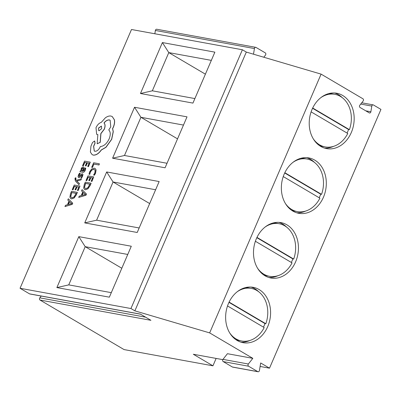 <?xml version="1.0" encoding="UTF-8"?>
<svg xmlns="http://www.w3.org/2000/svg" width="401" height="401" viewBox="0 0 401 401"><rect width="100%" height="100%" fill="white"/><g stroke="black" fill="none" stroke-linecap="round" stroke-linejoin="round"><path stroke-width="0.6" d="M229.693 332.895A26.737 21.153 100.4 0 0 235.999 338.895A26.737 21.153 100.4 0 0 241.613 341A26.737 21.153 100.4 0 0 264.184 327.562L227.522 305.953M235.728 339.557A26.737 21.153 100.4 0 0 239.076 340.534L241.613 341M263.467 327.141A26.737 21.153 100.4 0 0 264.981 323.587L265.828 323.742A26.737 21.153 100.4 0 0 256.84 290.499A26.737 21.153 100.4 0 0 251.226 288.394A26.737 21.153 100.4 0 0 237.207 291.758M259.081 289.537A28.145 22.266 100.4 0 0 253.171 287.322A28.145 22.266 100.4 0 0 227.136 307.141A28.145 22.266 100.4 0 0 237.141 340.474A28.145 22.266 100.4 0 0 243.056 342.69A28.145 22.266 100.4 0 0 269.086 322.87A28.145 22.266 100.4 0 0 259.081 289.537M258.8 291.838A28.145 22.266 100.4 0 0 254.851 288.765A28.145 22.266 100.4 0 0 251.031 287.066M313.276 138.816A26.737 21.153 100.4 0 0 319.582 144.816A26.737 21.153 100.4 0 0 325.196 146.921A26.737 21.153 100.4 0 0 347.767 133.483L311.106 111.874M319.311 145.478A26.737 21.153 100.4 0 0 322.66 146.455L325.196 146.921M347.05 133.062A26.737 21.153 100.4 0 0 348.564 129.508L349.411 129.663A26.737 21.153 100.4 0 0 340.424 96.425A26.737 21.153 100.4 0 0 334.81 94.32A26.737 21.153 100.4 0 0 320.79 97.684M342.665 95.458A28.145 22.266 100.4 0 0 336.755 93.243A28.145 22.266 100.4 0 0 310.72 113.067A28.145 22.266 100.4 0 0 320.725 146.4A28.145 22.266 100.4 0 0 326.64 148.616A28.145 22.266 100.4 0 0 352.669 128.791A28.145 22.266 100.4 0 0 342.665 95.458M342.384 97.759A28.145 22.266 100.4 0 0 338.434 94.686A28.145 22.266 100.4 0 0 334.614 92.987M285.412 203.507A26.737 21.153 100.4 0 0 291.722 209.507A26.737 21.153 100.4 0 0 297.336 211.613A26.737 21.153 100.4 0 0 319.903 198.179L283.241 176.565M291.452 210.169A26.737 21.153 100.4 0 0 294.795 211.147L297.336 211.613M319.191 197.758A26.737 21.153 100.4 0 0 320.705 194.199L321.547 194.355A26.737 21.153 100.4 0 0 312.564 161.117A26.737 21.153 100.4 0 0 306.945 159.012A26.737 21.153 100.4 0 0 292.93 162.375M314.805 160.149A28.145 22.266 100.4 0 0 308.895 157.934A28.145 22.266 100.4 0 0 282.86 177.758A28.145 22.266 100.4 0 0 292.865 211.091A28.145 22.266 100.4 0 0 298.775 213.307A28.145 22.266 100.4 0 0 324.81 193.482A28.145 22.266 100.4 0 0 314.805 160.149M314.524 162.45A28.145 22.266 100.4 0 0 310.569 159.377A28.145 22.266 100.4 0 0 306.755 157.678M257.552 268.204A26.737 21.153 100.4 0 0 263.858 274.199A26.737 21.153 100.4 0 0 269.477 276.304A26.737 21.153 100.4 0 0 292.043 262.871L255.382 241.262M263.592 274.86A26.737 21.153 100.4 0 0 266.936 275.843L269.477 276.304M291.332 262.449A26.737 21.153 100.4 0 0 292.84 258.896L293.687 259.051A26.737 21.153 100.4 0 0 284.7 225.808A26.737 21.153 100.4 0 0 279.086 223.703A26.737 21.153 100.4 0 0 265.066 227.066M286.941 224.846A28.145 22.266 100.4 0 0 281.031 222.63A28.145 22.266 100.4 0 0 255.001 242.45A28.145 22.266 100.4 0 0 265.006 275.783A28.145 22.266 100.4 0 0 270.916 277.998A28.145 22.266 100.4 0 0 296.946 258.179A28.145 22.266 100.4 0 0 286.941 224.846M286.665 227.146A28.145 22.266 100.4 0 0 282.71 224.069A28.145 22.266 100.4 0 0 278.89 222.37M75.964 177.924L75.328 177.808L74.967 178.495L75.333 180.936L78.942 184.655L79.423 183.533L76.786 181.092L80.972 179.944L81.488 178.736L76.26 180.35L75.719 179.738L75.619 178.525L75.964 177.924L75.819 179.793L76.295 180.335M78.842 184.595L79.328 183.473L76.746 181.067M79.959 171.738L82.696 172.275C83.734 172.465 84.571 171.818 85.212 170.33L85.744 168.139L84.947 167.954L84.571 170.064L83.032 171.132L83.649 169.272C84.11 167.884 83.959 167.122 83.192 166.981L82.09 167.352L81.157 168.721L81.062 170.771L80.426 170.656L79.959 171.738L82.596 172.219C83.634 172.405 84.476 171.758 85.112 170.275L85.644 168.079M83.142 171.147L83.744 169.332C84.21 167.944 84.055 167.182 83.288 167.042M83.192 166.981L83.558 167.127M82.541 165.748L83.192 165.864L84.716 162.335L86.646 162.691L85.313 165.778L85.974 165.899L87.303 162.811L89.137 163.147L87.704 166.48L88.365 166.6L90.28 162.149L84.541 161.102L82.541 165.748L83.293 165.924L84.811 162.395L86.626 162.726M87.704 166.48L88.461 166.656L90.28 162.149M85.313 165.778L86.07 165.954L87.398 162.866L89.122 163.182M93.573 175.016L94.345 175.162L95.463 173.157L95.984 169.834L95.062 168.45L94.29 168.174L91.739 168.906L89.679 171.728L88.987 174.179L89.694 174.31L90.27 172.009L91.829 169.904L93.834 169.352L94.466 169.578L95.167 170.575L94.791 173.047L93.573 175.016L94.446 175.217L95.563 173.217L96.085 169.889L95.107 168.48M88.987 174.179L89.794 174.365L90.37 172.069L91.929 169.959L93.929 169.412L94.511 169.608M20.05 288.274L131.493 29.504L242.389 49.764L130.942 308.534L20.05 288.274L29.504 293.848A1.409 1.113 100.4 0 0 29.799 293.958L140.54 314.194M84.731 222.891L106.671 171.954L159.157 181.543L137.217 232.48L84.731 222.891L96.616 220.189L139.162 227.963M131.292 246.234L109.358 297.171L56.872 287.582L78.812 236.645L131.292 246.234M165.077 167.788L112.596 158.2L134.53 107.262L187.016 116.851L165.077 167.788M140.455 93.508L162.395 42.566L214.876 52.155L192.941 103.097L140.455 93.508L152.335 90.806L194.886 98.576M91.684 167.317L92.436 167.498L93.914 164.059L99.002 164.986L99.383 163.814L93.644 162.766L91.684 167.317L92.436 167.498M86.004 180.505L86.656 180.625L88.175 177.097L90.11 177.453L88.776 180.54L89.433 180.661L90.766 177.573L92.601 177.909L91.167 181.237L91.824 181.357L93.744 176.911L88.004 175.864L86.004 180.505L86.756 180.686L88.275 177.157L90.09 177.488M91.167 181.237L91.924 181.417L93.744 176.911M88.776 180.54L89.533 180.716L90.862 177.628L92.586 177.944M84.576 189.488L85.313 189.763L87.909 188.831L90.075 185.708L91.137 183.247L85.303 182.139L84.28 184.515L83.639 188.014L84.526 189.457L85.218 189.703L87.814 188.776L89.979 185.648L91.037 183.187M78.721 197.412L85.974 195.232L86.486 194.039L82.07 189.648L81.538 190.876L82.751 191.994L81.203 195.588L79.253 196.184L78.721 197.412L85.879 195.177L86.39 193.984L82.07 189.648M79.157 176.505L79.152 175.127L80.315 173.422L79.473 173.227L78.511 174.856L78.065 176.711L78.651 177.568L79.483 177.332L81.518 175.107L81.999 174.936L82.26 175.342M80.616 176.034L81.423 175.047L81.904 174.881L82.16 175.282L80.977 177.673L81.774 177.859L82.992 174.666L82.416 173.813M80.977 177.673L81.674 177.803L82.486 176.375L82.897 174.605L82.591 173.869M78.466 177.513L79.583 177.387L80.716 176.089M72.245 189.653L72.897 189.773L74.416 186.244L76.345 186.6L75.017 189.688L75.674 189.808L77.007 186.721L78.842 187.056L77.408 190.385L78.065 190.505L79.979 186.059L74.245 185.011L72.245 189.653L72.997 189.833L74.516 186.305L76.33 186.635M77.408 190.385L78.165 190.565L79.979 186.059M75.017 189.688L75.774 189.863L77.102 186.776L78.827 187.092M70.817 198.635L71.553 198.911L74.15 197.979L76.315 194.856L77.378 192.395L71.538 191.287L70.516 193.663L69.879 197.162L70.766 198.605L71.458 198.851L74.055 197.924L76.22 194.796L77.278 192.335M64.962 206.56L72.215 204.38L72.726 203.187L68.305 198.796L67.779 200.024L68.987 201.142L67.443 204.736L65.493 205.332L64.962 206.56L72.115 204.325L72.631 203.132L68.305 198.796M92.195 154.686L93.373 155.132C96.145 155.307 98.801 153.608 101.338 150.029L105.989 147.307L111.704 139.342L113.288 131.688L112.656 128.661L113.343 127.262C114.496 124.536 114.856 122.064 114.425 119.844L112.265 116.561M94.285 151.052L93.694 146.315L95.082 143.192L94.636 141.062M94.541 141.002L92.506 142.55L90.947 146.175L90.38 152.094L92.15 154.656L93.278 155.072C96.05 155.247 98.701 153.548 101.237 149.974L105.889 147.247L111.608 139.287L113.187 131.628L112.556 128.601L113.247 127.207C114.395 124.48 114.756 122.009 114.325 119.789L112.22 116.531L110.917 116.054C109.217 115.774 107.368 116.365 105.358 117.819L101.288 122.37C99.117 123.047 97.358 124.821 95.999 127.693L96.641 134.285L97.844 134.656L97.162 143.799L100.145 142.29L100.831 133.543L104.2 129.192C105.293 126.36 105.222 124.27 103.994 122.932C105.729 120.766 107.508 119.769 109.333 119.934L110.13 120.23L110.771 126.821L108.756 129.959C110.606 131.799 110.731 134.781 109.132 138.901C106.781 143.678 103.849 146.235 100.33 146.56L100.12 147.052C98.681 149.934 96.932 151.337 94.877 151.262L94.235 151.027L93.593 146.26L94.987 143.137L94.541 141.002L94.831 141.122M97.162 143.799L100.245 142.35L100.932 133.603L104.3 129.252C105.388 126.415 105.318 124.33 104.09 122.992C105.824 120.826 107.603 119.824 109.433 119.994L110.18 120.26M96.691 134.315L97.944 134.711M41.223 296.043L39.809 297.843A1.409 1.113 100.4 0 0 40.03 300.053L124.059 349.582L212.941 365.822L193.317 354.253L222.801 359.642M258.079 371.752L232.68 367.115A1.409 1.113 100.4 0 1 232.39 367.005L223.192 361.582A1.409 1.113 100.4 0 1 222.971 359.376L227.427 353.702L252.825 358.344L248.364 364.013A1.409 1.113 100.4 0 0 248.59 366.223L257.783 371.642A1.409 1.113 100.4 0 0 258.079 371.752A1.409 1.113 100.4 0 0 259.432 370.539L260.675 362.97L269.507 368.173L260.104 366.454M130.942 308.534L134.871 310.85L209.653 332.895L252.825 358.344M40.03 300.053L150.926 320.314L140.4 314.108L29.504 293.848M216.129 358.424L212.941 365.822M365.772 110.836L370.875 111.769A1.409 1.113 100.4 0 1 369.522 112.982A1.409 1.113 100.4 0 1 369.226 112.871L360.033 107.453A1.409 1.113 100.4 0 1 359.807 105.242L363.156 100.992A1.409 1.113 -79.6 0 0 362.93 98.781L321.096 74.125L209.653 332.895M269.507 368.173L380.95 109.403L373.456 104.987A1.409 1.113 -79.6 0 0 373.161 104.877A1.409 1.113 -79.6 0 0 371.807 106.09L370.875 111.769M242.389 49.764L246.314 52.08L321.096 74.125M246.314 52.08L134.871 310.85M268.82 277.482A28.145 22.266 100.4 0 0 277.783 275.768M279.086 223.703L276.545 223.242A26.737 21.153 100.4 0 0 273.071 222.971M293.687 259.051L256.966 237.402M292.84 258.896L256.835 237.673M149.673 203.563L113.067 181.984L96.616 220.189M155.618 189.758L113.067 181.984L106.671 171.954M296.685 212.791A28.145 22.266 100.4 0 0 305.642 211.071M306.945 159.012L304.409 158.545A26.737 21.153 100.4 0 0 300.93 158.28M320.705 194.199L284.695 172.976M321.547 194.355L284.825 172.711M324.544 148.099A28.145 22.266 100.4 0 0 333.502 146.38M334.81 94.32L332.269 93.854A26.737 21.153 100.4 0 0 328.795 93.588M348.564 129.508L312.559 108.285M349.411 129.663L312.685 108.014M240.961 342.173A28.145 22.266 100.4 0 0 249.918 340.459M251.226 288.394L248.685 287.933A26.737 21.153 100.4 0 0 245.211 287.662M264.981 323.587L228.976 302.364M265.828 323.742L229.101 302.093M205.392 74.175L168.791 52.601L152.335 90.806M177.533 138.866L140.926 117.292L124.475 155.498L167.027 163.272M121.814 268.254L85.207 246.68L68.751 284.88L111.303 292.655M211.337 60.376L168.791 52.601L162.395 42.566M183.478 125.067L140.926 117.292L134.53 107.262M127.754 254.45L85.207 246.68L78.812 236.645M112.596 158.2L124.475 155.498M68.751 284.88L56.872 287.582M263.798 57.233L265.492 55.082A1.409 1.113 100.4 0 0 265.267 52.872L256.074 47.453A1.409 1.113 100.4 0 0 255.778 47.343A1.409 1.113 100.4 0 0 254.424 48.556L253.497 54.195M154.841 33.769L155.382 30.461A1.409 1.113 -79.6 0 1 156.736 29.248L255.778 47.343M92.335 167.438L93.914 164.059M93.819 163.999L99.002 164.986M98.902 164.931L99.383 163.814M89.899 184.179L85.473 183.372L84.431 187.302L85.097 188.315L85.699 188.53L87.724 187.879L89.899 184.179M89.884 184.219L85.573 183.432L84.526 187.357L85.147 188.345M83.248 192.465L81.999 195.362L85.418 194.405L83.248 192.465M85.418 194.405L85.077 194.194M83.333 192.55L82.14 195.322M85.513 194.465L85.172 194.249L85.513 194.465M83.172 168.47L82.776 168.089L82.165 168.315L81.624 169.107L81.453 170.34L82.481 171.032L83.172 168.47L82.776 168.089L81.724 169.167L81.553 170.4L82.19 171.016M81.809 170.856L82.09 170.956M83.273 168.53L82.877 168.149M82.32 173.753L81.538 173.944L79.057 176.445L79.052 175.072L80.215 173.362M81.999 174.936L82.16 175.282M76.701 181.006L77.198 180.991M77.097 180.936L80.972 179.944M80.872 179.889L81.393 178.676M76.14 193.327L71.714 192.52L70.666 196.45L71.338 197.462L71.939 197.678L73.964 197.026L76.14 193.327M76.125 193.367L71.814 192.58L70.766 196.505L71.388 197.492M69.483 201.613L68.24 204.51L71.644 203.583L69.483 201.613M71.654 203.553L71.313 203.342M69.573 201.698L68.381 204.47M71.754 203.613L71.413 203.397L71.754 203.613M98.476 128.079L98.726 130.651L99.037 130.766L101.659 128.661L101.413 126.094L98.476 128.079L98.776 130.681M101.463 126.125L98.576 128.14M232.39 367.005L257.783 371.642M223.192 361.582L248.59 366.223M222.971 359.376L248.364 364.013M155.382 30.461L254.424 48.556M360.735 104.07L371.807 106.09M145.598 317.171L39.809 297.843M361.737 102.791L373.161 104.877"/></g></svg>
